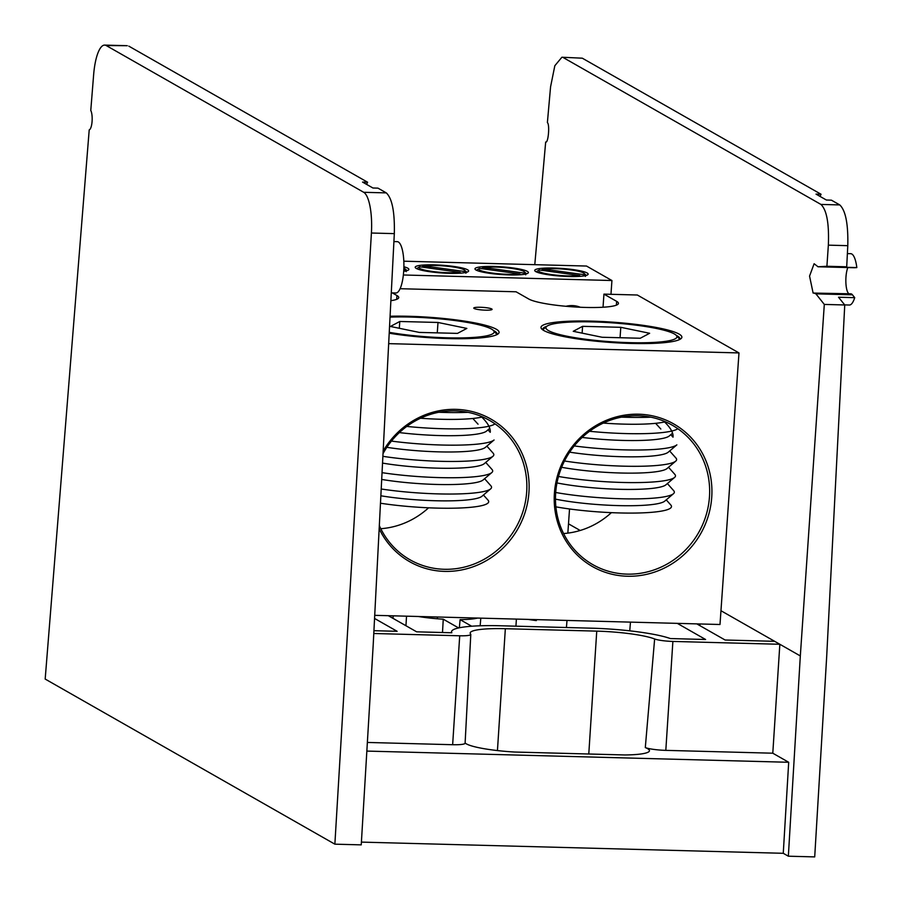 <?xml version="1.0" encoding="UTF-8"?>
<svg xmlns="http://www.w3.org/2000/svg" width="902" height="902" viewBox="0 0 902 902"><rect width="100%" height="100%" fill="white"/><g stroke="black" fill="none" stroke-linecap="round" stroke-linejoin="round"><path stroke-width="1.35" d="M388.334 615.694L416.645 631.828L451.846 632.764A67.492 9.742 -176 0 1 451.552 631.682A67.492 9.742 -176 0 1 500.17 625.762L591.565 628.187A67.492 9.742 -176 0 1 670.389 638.56L705.589 639.495L677.289 623.361M630.475 622.121L629.754 630.836M373.778 633.497L459.716 635.786A15.379 2.221 4 0 0 470.788 634.422A15.379 2.221 4 0 0 470.641 634.083A48.809 7.047 -176 0 1 470.179 633.035A48.809 7.047 -176 0 1 505.345 628.705L596.752 631.129A48.809 7.047 -176 0 1 654.638 638.966A15.379 2.221 4 0 0 672.881 641.435L779.847 644.276L720.957 610.722M672.881 641.435L665.811 750.363A17.296 2.492 -176 0 1 645.302 747.589L654.638 638.966M470.788 634.422L465.105 743.18A17.296 2.492 -176 0 1 452.646 744.714L459.716 635.786M367.362 742.447L452.646 744.714M699.851 625.616L699.963 623.958M515.944 626.18L516.384 619.088M477.598 618.062A40.331 5.818 -176 0 1 460.099 619.629L459.355 627.781M460.099 619.629L471.656 626.225M566.422 627.51L567.008 620.429M698.114 623.913L698.08 624.612M536.431 619.618L536.34 620.587A40.331 5.818 4 0 1 528.11 619.403M393.046 618.377L393.159 615.818M458.611 627.939L443.254 619.189A40.331 5.818 -176 0 1 418.257 616.483M442.499 632.516L443.254 619.189M406.531 616.179L405.945 625.729M437.323 618.772L437.47 617.002M474.429 617.983L474.373 618.704M366.843 751.084L788.698 762.28L783.263 853.303L361.398 842.107M561.901 57.232L582.309 58.19L561.901 57.232L554.831 65.722L550.57 86.84L547.39 122.571C549.949 124.476 548.247 143.689 545.676 141.997L534.785 264.669M563.468 57.694L820.933 204.427L839.773 204.923L831.418 200.165L826.39 200.03L816.028 194.122L821.057 194.257L820.031 196.41M582.309 58.19L821.057 194.257M839.773 204.923C845.614 210.448 848.286 224.023 847.79 245.671L846.707 266.8L826.908 266.27L828.352 245.152C829.209 223.516 826.728 209.94 820.933 204.427M854.093 267.725A18.344 5.22 -88.5 0 0 854.217 267.725A18.344 5.22 -88.5 0 0 854.341 267.725L856.821 267.59A25.673 7.306 -88.5 0 0 850.721 253.688L847.384 253.609M844.689 304.899L849.357 305.023A25.673 7.306 -88.5 0 0 854.713 297.66L852.446 294.819A18.344 5.22 -88.5 0 0 850.8 293.804L813.108 293.06L809.556 276.08L814.123 263.734L818.035 266.767L826.908 266.27M848.895 293.759A14.669 4.172 91.5 0 1 845.884 282.597A14.669 4.172 91.5 0 1 847.846 267.556M854.713 297.66L838.533 297.232L844.746 304.966L824.304 304.425L815.915 293.849L813.627 292.958M854.217 267.725L817.911 266.767L854.341 267.725M856.821 267.59L840.382 267.15L846.707 266.8M844.746 304.966L826.683 656.645L814.709 856.9L788.348 856.201L800.322 655.946L824.304 304.425M783.263 853.303L788.348 856.201M696.795 623.88L725.107 640.014L774.671 641.322M374.555 618.445L397.128 631.31L373.924 630.69M665.811 750.363L772.788 753.204L779.847 644.276L800.322 655.946M788.698 762.28L772.788 753.204M465.116 742.977A46.893 6.765 4 0 0 514.568 752.031L624.793 754.963A46.893 6.765 4 0 0 649.451 750.757A46.893 6.765 4 0 0 645.302 747.589M480.394 307.266A9.167 1.319 -176 0 1 489.685 308.281A9.167 1.319 -176 0 1 491.466 309.781A9.167 1.319 -176 0 1 482.841 310.04A9.167 1.319 -176 0 1 474.339 308.585A9.167 1.319 -176 0 1 480.394 307.266M390.07 316.252A70.604 10.193 -176 0 1 409.068 316.286A70.604 10.193 -176 0 1 498.22 333.796A70.604 10.193 -176 0 1 389.202 333.199M496.968 334.597A68.778 9.922 4 0 0 497.115 334.044A68.778 9.922 4 0 0 493.417 330.47M480.732 416.138C487.272 422.204 490.462 427.447 490.282 431.844M478.049 424.188L472.828 418.472M379.325 525.584A80.233 76.05 119.7 0 0 410.038 559.792A80.233 76.05 119.7 0 0 526.667 492.12A80.233 76.05 119.7 0 0 489.493 420.377A80.233 76.05 119.7 0 0 383.012 453.65M380.791 528.707A80.233 76.05 119.7 0 0 428.597 507.803M383.147 451.068A82.071 77.786 -60.3 0 1 503.62 428.224A82.071 77.786 -60.3 0 1 497.205 553.208A82.071 77.786 -60.3 0 1 379.156 528.73M591.87 321.135A70.604 10.193 -176 0 1 681.01 338.645A70.604 10.193 -176 0 1 610.722 342.456A70.604 10.193 -176 0 1 541.64 328.903A70.604 10.193 -176 0 1 591.87 321.135M546.86 326.276A68.778 9.922 4 0 0 542.7 329.298A68.778 9.922 4 0 0 542.767 329.873M679.77 339.445A68.778 9.922 4 0 0 679.916 338.893A68.778 9.922 4 0 0 676.207 335.318M663.522 420.986C670.073 427.052 673.253 432.295 673.072 436.692M660.839 429.036L655.619 423.331M709.457 496.979A80.233 76.05 119.7 0 0 672.294 425.225A80.233 76.05 119.7 0 0 555.666 492.898A80.233 76.05 119.7 0 0 592.828 564.641A80.233 76.05 119.7 0 0 709.457 496.979M563.581 533.556A80.233 76.05 119.7 0 0 611.387 512.652M554.414 493.135A82.071 77.786 -60.3 0 1 677.301 426.105A82.071 77.786 -60.3 0 1 667.491 566.433A82.071 77.786 -60.3 0 1 554.414 493.135M603.032 307.232L603.945 294.12L637.342 295.01L738.986 352.93L719.999 624.5L374.713 615.333M738.986 352.93L388.661 343.639M616.382 305.158L616.652 301.358A45.855 6.618 4 0 1 618.445 303.388A45.855 6.618 4 0 1 585.421 307.435A45.855 6.618 4 0 1 528.775 299.024L516.068 291.786L400.093 288.708M396.677 299.329L396.948 295.529L392.336 292.902M390.87 300.682A45.855 6.618 4 0 0 398.74 297.559A45.855 6.618 4 0 0 396.948 295.529M403.893 266.755A26.778 3.867 -176 0 1 408.538 269.935A26.778 3.867 -176 0 1 403.69 271.288M431.483 266.924A24.94 3.597 4 0 0 423.162 267.251M434.493 264.872A26.778 3.867 -176 0 1 468.307 271.513A26.778 3.867 -176 0 1 441.642 272.956A26.778 3.867 -176 0 1 415.45 267.826A26.778 3.867 -176 0 1 434.493 264.872M491.24 268.514A24.94 3.597 4 0 0 482.931 268.83M494.251 266.462A26.778 3.867 -176 0 1 528.065 273.103A26.778 3.867 -176 0 1 501.411 274.546A26.778 3.867 -176 0 1 475.207 269.405A26.778 3.867 -176 0 1 494.251 266.462M551.009 270.104A24.94 3.597 4 0 0 542.688 270.42M554.02 268.052A26.778 3.867 -176 0 1 587.822 274.693A26.778 3.867 -176 0 1 561.168 276.136A26.778 3.867 -176 0 1 534.965 270.995A26.778 3.867 -176 0 1 554.02 268.052M403.814 261.197L586.514 266.045L611.928 280.522L403.363 274.986M565.96 306.297A24.94 23.644 -60.3 0 1 572.319 305.586A24.94 23.644 -60.3 0 1 580.302 307.255M611.928 280.522L610.97 294.3M567.843 533.127L569.534 508.976M616.652 301.358L603.945 294.12M389.247 332.331A65.654 9.471 4 0 0 461.801 337.9A65.654 9.471 4 0 0 493.529 330.594A65.654 9.471 4 0 0 390.025 317.121M438 322.465L399.789 321.484L390.431 326.456L419.283 332.41L457.483 333.39L466.841 328.418L438 322.465L437.267 332.872M399.315 328.294L399.789 321.484M380.858 495.784A65.654 9.471 4 0 0 481.95 496.28L490.643 488.884A73.908 10.666 4 0 0 490.868 485.772L484.588 478.714M380.475 503.226A72.081 10.407 4 0 0 456.728 508.119A72.081 10.407 4 0 0 488.038 500.17L483.449 495.006M381.196 488.997A73.908 10.666 4 0 0 490.643 488.884M381.693 479.436A65.654 9.471 4 0 0 483.089 479.988L491.782 472.592A73.908 10.666 4 0 0 492.007 469.48L485.727 462.422M382.042 472.659A73.908 10.666 4 0 0 491.782 472.592M382.527 463.098A65.654 9.471 4 0 0 484.227 463.696L492.932 456.288A73.908 10.666 4 0 0 493.146 453.187L486.866 446.118M382.876 456.322A73.908 10.666 4 0 0 492.932 456.288M386.857 447.313A65.654 9.471 4 0 0 485.366 447.403L494.07 439.996A73.908 10.666 4 0 1 391.445 441.089M399.36 432.588A65.654 9.471 4 0 0 486.505 431.111L489.73 428.371M406.757 426.432A73.908 10.666 4 0 0 495.018 423.861M420.535 418.235A65.654 9.471 4 0 0 481.837 417.096M438.789 412.27A73.908 10.666 4 0 0 468.059 412.327M536.724 271.479L537.288 271.13M579.603 275.527A22.888 3.304 -176 0 1 551.81 274.625A22.888 3.304 -176 0 1 539.148 270.025A22.888 3.304 -176 0 1 539.295 269.957L579.603 275.527L580.426 276.305M583.571 274.603L543.263 269.033A22.888 3.304 -176 0 1 566.535 269.405A22.888 3.304 -176 0 1 583.819 273.148A22.888 3.304 -176 0 1 583.571 274.603L585.466 276.395M583.819 273.148L586.334 275.392M543.263 269.033L541.256 270.205M578.881 306.736A25.301 2.21 177.1 0 1 576.615 307.075M573.447 305.643L566.4 306.33M476.955 269.89L477.53 269.54M519.845 273.937A22.888 3.304 -176 0 1 492.041 273.035A22.888 3.304 -176 0 1 479.39 268.446A22.888 3.304 -176 0 1 479.537 268.368L519.845 273.937L520.668 274.715M523.814 273.024L483.506 267.443A22.888 3.304 -176 0 1 506.777 267.815A22.888 3.304 -176 0 1 524.051 271.57A22.888 3.304 -176 0 1 523.814 273.024L525.708 274.806M524.051 271.57L526.576 273.802M483.506 267.443L481.499 268.616M417.198 268.3L417.761 267.962M460.088 272.359A22.888 3.304 -176 0 1 432.283 271.446A22.888 3.304 -176 0 1 419.633 266.857A22.888 3.304 -176 0 1 419.78 266.778L460.088 272.359L460.911 273.126M464.056 271.434L423.748 265.853A22.888 3.304 -176 0 1 447.02 266.225A22.888 3.304 -176 0 1 464.293 269.98A22.888 3.304 -176 0 1 464.056 271.434L465.951 273.216M464.293 269.98L466.808 272.212M423.748 265.853L421.741 267.037M403.859 267.973A22.888 3.304 -176 0 1 404.536 268.401A22.888 3.304 -176 0 1 404.299 269.845L403.78 269.777M406.193 271.637L404.299 269.845M404.536 268.401L407.05 270.634M566.264 336.074A65.654 9.471 4 0 0 641.277 342.783A65.654 9.471 4 0 0 676.331 335.443A65.654 9.471 4 0 0 612.097 322.837A65.654 9.471 4 0 0 546.736 326.377A65.654 9.471 4 0 0 566.264 336.074M649.632 333.278L620.79 327.313L582.591 326.332L573.232 331.305L602.074 337.258L640.273 338.25L649.632 333.278M620.057 337.72L620.79 327.313M582.117 333.142L582.591 326.332M555.463 499.133A65.654 9.471 4 0 0 621.444 505.672A65.654 9.471 4 0 0 664.74 501.14L673.444 493.732A73.908 10.666 4 0 0 673.659 490.632L667.379 483.562M555.891 506.845A72.081 10.407 4 0 0 635.752 513.046A72.081 10.407 4 0 0 670.829 505.019L666.24 499.855M555.688 492.481A73.908 10.666 4 0 0 673.444 493.732M556.974 482.92A65.654 9.471 4 0 0 622.82 489.38A65.654 9.471 4 0 0 665.879 484.836L674.583 477.44A73.908 10.666 4 0 0 674.797 474.339L668.517 467.27M558.496 476.481A73.908 10.666 4 0 0 674.583 477.44M561.63 467.292A65.654 9.471 4 0 0 667.018 468.544L675.722 461.147A73.908 10.666 4 0 0 675.936 458.036L669.656 450.977M564.494 460.99A73.908 10.666 4 0 0 675.722 461.147M569.647 452.161A65.654 9.471 4 0 0 668.156 452.252L676.861 444.855A73.908 10.666 4 0 1 574.236 445.938M582.151 437.436A65.654 9.471 4 0 0 669.295 435.959L672.52 433.219M589.558 431.28A73.908 10.666 4 0 0 677.808 428.709M603.325 423.083A65.654 9.471 4 0 0 664.627 421.944M621.579 417.119A73.908 10.666 4 0 0 650.849 417.175M104.677 45.1L127.295 45.698L106.244 45.562A36.678 10.429 -88.5 0 0 104.677 45.1A36.678 10.429 -88.5 0 0 93.639 74.719L90.775 110.45A10.272 2.92 -88.5 0 1 92.06 121.623A10.272 2.92 -88.5 0 1 89.208 129.888L45.179 679.059L334.868 844.171L361.24 844.87L373.214 644.614L394.321 233.629L371.41 233.02A36.678 10.429 -88.5 0 0 363.698 192.295L386.304 192.893C392.144 198.406 394.817 211.993 394.321 233.629M128.851 46.16L367.599 182.227L362.559 182.091L372.921 187.999L377.961 188.135L386.304 192.893M367.599 182.227L366.573 184.38M106.244 45.562L363.698 192.295M334.868 844.171L371.41 233.02M393.903 241.567L397.252 241.657A25.673 7.306 91.5 0 1 398.346 241.984A25.673 7.306 91.5 0 1 403.803 269.461A25.673 7.306 91.5 0 1 395.888 292.992L391.276 292.868M580.178 530.477L568.497 523.825M847.79 245.671L828.352 245.152M852.446 294.819L815.915 293.849M588.781 754.004L596.752 631.129M497.442 750.577L505.345 628.705M451.552 631.682L451.451 632.753M480.146 625.774L480.811 618.152M493.529 330.594L497.013 334.507M488.005 429.826L490.226 432.317M539.148 270.025L537.017 271.265M479.39 268.446L477.259 269.687M419.633 266.857L417.502 268.097M546.736 326.377L542.745 329.771M676.331 335.443L679.804 339.355M670.806 434.685L673.016 437.177"/></g></svg>

